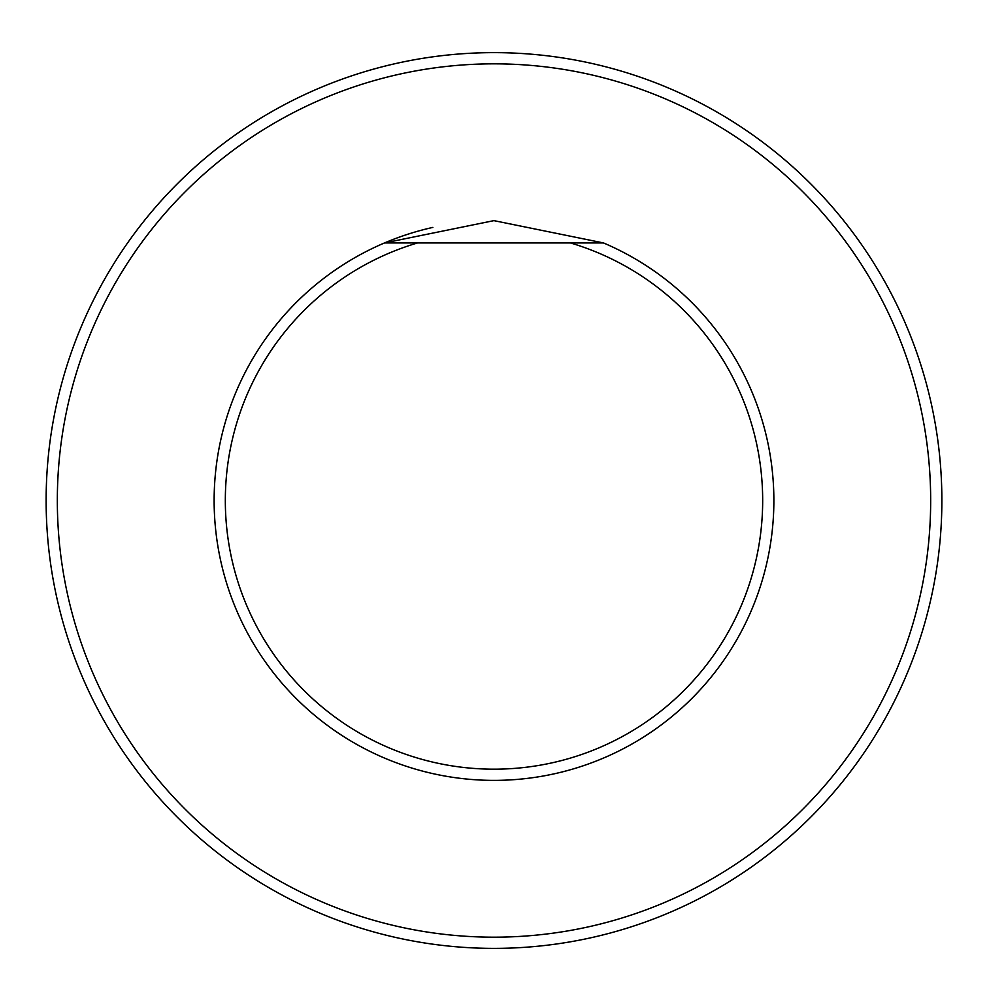 <?xml version="1.0" encoding="UTF-8"?>
<svg xmlns="http://www.w3.org/2000/svg" width="988" height="988" viewBox="0 0 988 988"><rect width="100%" height="100%" fill="white"/><g stroke="black" fill="none" stroke-linecap="round" stroke-linejoin="round"><path stroke-width="1.48" d="M494 63.837A436.671 436.671 0 0 0 115.831 718.844A436.671 436.671 0 0 0 872.169 718.844A436.671 436.671 0 0 0 494 63.837M603.483 242.937A279.876 279.876 0 0 1 715.51 671.568A279.876 279.876 0 0 1 272.49 671.568A279.876 279.876 0 0 1 384.517 242.937L603.483 242.937L493.914 220.633L384.517 242.937A279.876 279.876 0 0 1 432.855 227.401M494 52.636A447.86 447.86 0 0 1 881.864 724.439A447.86 447.86 0 0 1 106.136 724.439A447.86 447.86 0 0 1 494 52.636M570.447 242.937A268.674 268.674 0 0 1 712.706 656.563A268.674 268.674 0 0 1 275.294 656.563A268.674 268.674 0 0 1 417.554 242.937"/></g></svg>
